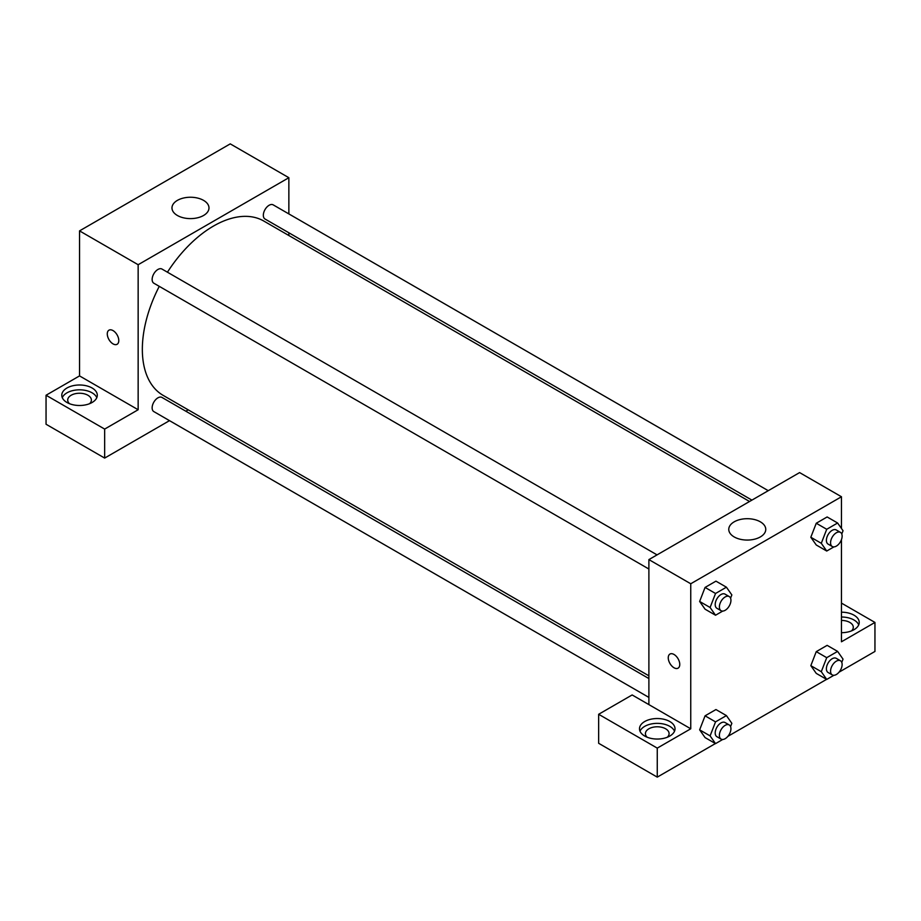 <?xml version="1.0" encoding="UTF-8"?>
<svg xmlns="http://www.w3.org/2000/svg" width="921" height="921" viewBox="0 0 921 921"><rect width="100%" height="100%" fill="white"/><g stroke="black" fill="none" stroke-linecap="round" stroke-linejoin="round"><path stroke-width="1.38" d="M46.05 395.247L104.66 429.082L138.15 409.741L79.54 375.906L46.05 395.247L46.05 424.247L104.66 458.082L169.499 420.644M79.54 375.906L79.54 230.883L230.25 143.872L288.86 177.707L288.86 213.914M288.86 232.783L288.86 235.523M657.053 554.879L161.992 269.059A8.174 4.72 120 0 0 153.83 273.779A8.174 4.72 120 0 0 153.83 283.208L648.891 569.028M104.66 429.082L104.66 458.082M185.835 411.215L188.218 409.845M138.15 409.741L138.15 264.718L288.86 177.707M768.241 490.686L273.18 204.865A8.174 4.72 120 0 0 266.894 207.052A8.174 4.72 120 0 0 263.325 215.272A8.174 4.72 120 0 0 265.018 219.014L751.904 500.115M648.891 678.558L161.992 397.446A8.174 4.72 120 0 0 155.695 399.633A8.174 4.72 120 0 0 152.138 407.865A8.174 4.72 120 0 0 153.83 411.595L648.891 697.416M159.264 286.35A100.642 58.104 120 0 0 142.341 349.324A100.642 58.104 120 0 0 163.178 395.397L648.891 675.818M749.533 501.485L263.832 221.063A100.642 58.104 120 0 0 167.438 272.202M108.966 330.179A8.139 4.697 -120 0 0 107.722 336.706A8.139 4.697 -120 0 0 113.03 343.878A8.139 4.697 60 0 1 107.711 336.706A8.139 4.697 60 0 1 108.966 330.19A8.139 4.697 60 0 1 117.105 334.887A8.139 4.697 60 0 1 117.105 344.281A8.139 4.697 60 0 1 113.03 343.878A8.139 4.697 -120 0 0 117.105 344.281M138.15 264.718L79.54 230.883M203.564 200.375A18.501 10.684 180 0 1 208.986 207.927A18.501 10.684 180 0 1 190.474 218.611A18.501 10.684 180 0 1 171.974 207.927A18.501 10.684 180 0 1 183.394 198.061A18.501 10.684 180 0 1 203.564 200.375M66.98 387.994A17.764 10.258 180 0 1 86.332 385.772A17.764 10.258 180 0 1 97.304 395.247A17.764 10.258 180 0 1 79.54 405.493A17.764 10.258 180 0 1 61.776 395.247A17.764 10.258 180 0 1 66.98 387.994M96.797 397.665A17.764 10.258 0 0 0 84.341 390.205A17.764 10.258 0 0 0 66.98 392.83A17.764 10.258 0 0 0 62.283 397.665M69.501 403.697A11.846 6.838 180 0 1 67.705 400.071A11.846 6.838 180 0 1 75.004 393.762A11.846 6.838 180 0 1 87.909 395.247A11.846 6.838 180 0 1 91.386 400.071A11.846 6.838 180 0 1 89.579 403.697M648.891 704.611L632.14 694.952L598.65 714.282L657.26 748.117L690.75 728.787L648.891 704.611L648.891 559.6L799.601 472.588L841.46 496.753L841.46 528.493M598.65 714.282L598.65 743.293L657.26 777.128L715.41 743.546M727.866 736.363L826.598 679.353M839.054 672.169L874.95 651.446L874.95 622.435L841.46 641.776L841.46 539.602M841.46 620.432A11.846 6.838 180 0 1 849.83 622.435A11.846 6.838 180 0 1 853.295 627.27A11.846 6.838 180 0 1 851.499 630.897M858.717 624.852A17.764 10.258 0 0 0 841.46 617.012M841.46 612.189A17.764 10.258 180 0 1 859.224 622.435A17.764 10.258 180 0 1 841.46 632.692M647.221 737.249A11.846 6.838 180 0 1 645.414 733.623A11.846 6.838 180 0 1 657.26 726.784A11.846 6.838 180 0 1 669.095 733.623A11.846 6.838 180 0 1 667.299 737.249M674.517 731.205A17.764 10.258 0 0 0 662.061 723.745A17.764 10.258 0 0 0 644.7 726.37A17.764 10.258 0 0 0 640.003 731.205M644.7 721.534A17.764 10.258 180 0 1 664.053 719.313A17.764 10.258 180 0 1 675.024 728.787A17.764 10.258 180 0 1 657.26 739.045A17.764 10.258 180 0 1 639.496 728.787A17.764 10.258 180 0 1 644.7 721.534M657.26 748.117L657.26 777.128M841.46 603.105L874.95 622.435M826.724 657.675L816.259 651.631L827.139 645.356L816.259 651.631L810.825 665.653L816.259 673.389L810.825 665.653L821.29 671.697L826.724 657.675L837.603 651.4L843.037 659.137L841.771 662.395M833.908 546.89L826.724 551.034L816.259 544.99L810.814 537.277M826.724 551.034L821.29 543.298L826.724 529.287L816.259 523.243L827.139 516.957L816.259 523.243L810.825 537.254L816.259 544.99M722.709 611.083L715.536 615.228L705.072 609.184L699.626 601.471L705.072 587.437L715.951 581.151L705.072 587.437L715.536 593.481L726.416 587.195L731.85 594.931L730.583 598.201M715.536 721.868L705.072 715.824L715.951 709.55L705.072 715.824L699.638 729.846L705.072 737.583L699.638 729.846L710.103 735.891L715.536 721.868L726.416 715.594L731.85 723.33L730.583 726.588M690.75 728.787L690.75 583.764L841.46 496.753M760.343 521.827A18.501 10.684 180 0 1 765.765 529.379A18.501 10.684 180 0 1 747.265 540.063A18.501 10.684 180 0 1 728.764 529.379A18.501 10.684 180 0 1 740.185 519.513A18.501 10.684 180 0 1 760.343 521.827M690.75 583.764L648.891 559.6M673.999 667.76A8.139 4.697 60 0 1 668.692 660.587A8.139 4.697 60 0 1 669.935 654.06A8.139 4.697 60 0 1 678.075 658.757A8.139 4.697 60 0 1 678.075 668.162A8.139 4.697 60 0 1 673.999 667.76M669.935 654.06A8.139 4.697 -120 0 0 668.692 660.576A8.139 4.697 -120 0 0 674.011 667.748A8.139 4.697 -120 0 0 678.075 668.162M715.536 615.228L710.103 607.492L715.536 593.481M729.248 596.555L725.057 594.137A8.174 4.72 120 0 0 718.76 596.324A8.174 4.72 120 0 0 715.203 604.556A8.174 4.72 120 0 0 716.895 608.286L721.074 610.704A8.174 4.72 120 0 0 729.248 605.995A8.174 4.72 120 0 0 729.248 596.555A8.174 4.72 120 0 0 722.95 598.742A8.174 4.72 120 0 0 719.382 606.962A8.174 4.72 120 0 0 721.074 610.704M705.072 609.184L699.638 601.448L710.103 607.492M726.416 587.195L715.951 581.151M826.724 529.287L837.603 523.001L843.037 530.738L841.771 534.007M840.436 532.361L836.245 529.943A8.174 4.72 120 0 0 829.959 532.131A8.174 4.72 120 0 0 826.39 540.351A8.174 4.72 120 0 0 828.083 544.092L832.262 546.51A8.174 4.72 120 0 0 840.436 541.801A8.174 4.72 120 0 0 840.436 532.361A8.174 4.72 120 0 0 834.138 534.548A8.174 4.72 120 0 0 830.569 542.768A8.174 4.72 120 0 0 832.262 546.51M821.29 543.298L810.825 537.254M837.603 523.001L827.139 516.957M722.709 739.482L715.536 743.627L710.103 735.891M729.248 724.954L725.057 722.536A8.174 4.72 120 0 0 718.76 724.723A8.174 4.72 120 0 0 715.203 732.943A8.174 4.72 120 0 0 716.895 736.685L721.074 739.103A8.174 4.72 120 0 0 729.248 734.382A8.174 4.72 120 0 0 729.248 724.954A8.174 4.72 120 0 0 722.95 727.141A8.174 4.72 120 0 0 719.382 735.361A8.174 4.72 120 0 0 721.074 739.103M715.536 743.627L705.072 737.583M726.416 715.594L715.951 709.55M833.908 675.289L826.724 679.433L821.29 671.697M840.436 660.748L836.245 658.331A8.174 4.72 120 0 0 829.959 660.53A8.174 4.72 120 0 0 826.39 668.75A8.174 4.72 120 0 0 828.083 672.491L832.262 674.909A8.174 4.72 120 0 0 840.436 670.189A8.174 4.72 120 0 0 840.436 660.748A8.174 4.72 120 0 0 834.138 662.947A8.174 4.72 120 0 0 830.569 671.167A8.174 4.72 120 0 0 832.262 674.909M826.724 679.433L816.259 673.389M837.603 651.4L827.139 645.356"/></g></svg>
